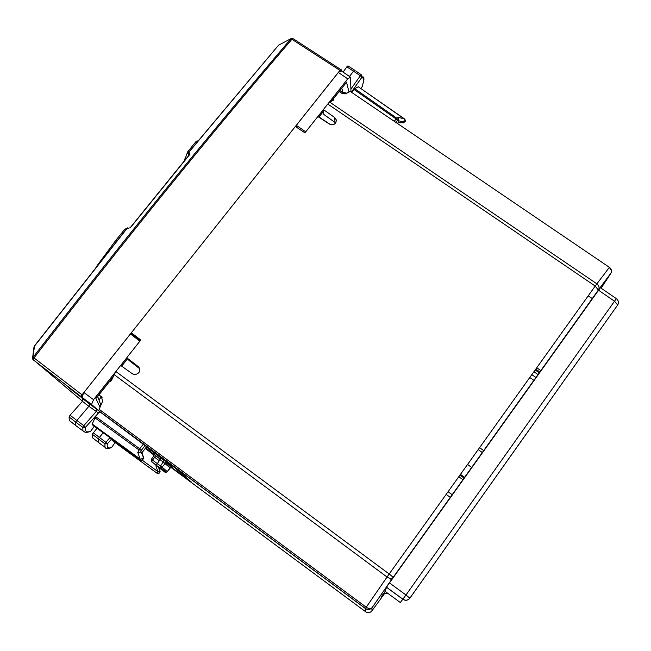 <?xml version="1.0" encoding="UTF-8"?>
<svg xmlns="http://www.w3.org/2000/svg" width="651" height="651" viewBox="0 0 651 651"><rect width="100%" height="100%" fill="white"/><g stroke="black" fill="none" stroke-linecap="round" stroke-linejoin="round"><path stroke-width="0.98" d="M588.187 295.88L592.312 298.597M459.923 475.132L464.09 478.07M561.016 384.928L617.653 305.018L614.52 301.226L598.554 290.24L389.493 582.905L386.515 587.178L385.156 591.377L381.348 596.707L383.691 593.826M598.554 290.24L600.434 287.701L616.351 298.646L405.972 594.998L389.493 582.905M384.204 594.029L383.675 594.778L383.935 593.932M535.749 369.166L539.891 371.965M386.482 587.243L402.896 599.311C405.54 600.881 407.868 600.515 409.87 598.212L561.308 384.562M536.733 367.791L540.875 370.59M335.696 122.933L323.807 114.446L323.392 109.555L334.679 117.489L336.339 119.979C335.965 124.146 333.67 125.521 329.455 124.113L317.859 116.529L304.953 132.82L295.351 126.506L131.339 332.775L140.795 340.017L126.75 357.749L129.069 360.483L139.639 368.637M140.193 340.782L131.738 333.735M409.87 598.212L405.972 594.998L400.332 602.541L385.156 591.377M384.236 594.038L371.941 610.817L371.957 607.79C370.395 608.905 368.49 608.718 366.228 607.212L365.374 608.514C367.986 610.068 370.289 609.71 372.291 607.424L392.87 577.673C391.316 578.763 389.379 578.552 387.06 577.022L366.228 607.212L99.147 409.308L102.557 401.325L101.532 396.825L98.944 394.872M333.515 98.7L333.458 100.173L329.748 102.158L596.853 283.803C598.912 285.423 599.53 287.335 598.7 289.549L611.077 272.915M339.171 91.547L341.726 93.264L345.567 93.866L350.238 91.425L609.409 267.358C611.444 268.936 611.948 270.889 610.931 273.217L598.7 289.549L393.196 577.315L598.375 290.102L595.209 286.058L609.157 267.626C611.151 269.197 611.745 271.06 610.931 273.217L601.142 288.19M350.238 91.425L609.385 267.341M99.147 409.308L98.871 410.862L99.969 411.871L178.887 470.795L191.313 482.041L170.806 467.141M126.75 357.749L138.183 366.562C140.941 370.582 139.875 373.283 134.985 374.675L132.438 373.845L120.679 365.406L115.854 371.493L389.192 573.995L595.209 286.058L327.762 104.038L329.748 102.158M109.124 382.015L111.256 380.802L115.854 371.493M98.862 394.97L102.101 397.403M323.392 109.555L327.762 104.038M131.339 332.775L132.584 334.468M405.394 121.102L405.435 120.581L403.579 122.128L398.241 120.622L398.135 122.526L403.53 122.836L405.394 121.184L403.539 122.722L404.466 119.035L358.31 86.786L404.613 118.978M398.241 120.622L398.176 117.261L394.343 121.013M351.817 92.076L354.673 88.682L358.31 86.786M398.518 119.857L397.403 120.533L396.76 118.124L354.673 88.682M403.53 122.836L398.078 122.665M351.556 91.897L361.891 77.298L360.337 75.744L361.378 74.816L355.633 70.861M351.385 91.783L350.97 90.88M360.817 88.365L361.94 87.112C363.99 81.285 363.974 78.014 361.891 77.298L361.378 74.816M362.81 76.11C363.852 79.593 364.999 76.411 362.119 86.9L362.184 86.721M360.866 88.406L361.761 87.405M396.109 122.209L397.403 120.533L396.02 118.856L353.924 89.399M397.598 123.226L398.111 122.64M349.449 76.452L354.429 70.031L347.903 65.881L346.845 66.809L360.337 75.744L350.905 89.057M98.431 374.17L341.075 68.99L341.165 70.813L341.091 69.73L338.357 72.464L341.116 70.78L350.116 76.899M343.085 72.115L346.845 66.809M351.003 91.946L350.482 77.152L347.748 78.861L328.34 103.354M323.392 109.596L317.883 116.545M349.042 66.605L347.903 65.881M347.748 78.861L338.357 72.464L296.311 125.342L305.767 131.795M296.156 126.888L296.189 125.497L295.375 126.522M331.156 101.418L345.242 83.889M346.812 93.215L342.939 92.32L341.816 88.21M341.645 93.207L342.524 92.1L342.939 92.32M319.031 116.977L330.488 124.61M292.86 38.555L291.729 38.36L291.892 39.296L339.993 70.406M115.235 372.323L93.557 399.69L83.873 392.52L82.026 394.848L81.18 396.703L81.896 397.338L83.873 392.52L130.452 333.939L139.884 341.165M131.364 332.799L130.452 333.939M342.524 92.1L339.83 90.717M126.766 357.773L120.704 365.423M93.557 399.69L91.539 404.491L81.896 397.338L89.944 404.238L88.886 406.305L75.54 422.011L75.719 425.534L77.811 427.097M98.838 410.757L91.539 404.491M99.758 411.684L100.099 412.067L98.203 412.799L88.886 406.305L82.433 401.333L82.262 398.339L89.944 404.247M68.436 387.467L84.117 399.551L68.64 387.215M340.937 69.633L293.056 38.669L291.892 39.296L291.363 38.45L278.538 45.212L291.03 38.621M82.026 394.848L34.015 357.92L32.558 358.506L34.015 357.904C122.25 243.279 208.206 137.076 291.876 39.304L290.907 38.857C207.254 136.58 121.322 242.717 33.103 357.277L34.015 357.904L33.291 359.873L81.237 396.776M184.379 160.854L187.667 151.838L188.79 152.147L278.538 45.212L188.912 152.212L189.986 154.222L130.355 227.752L127.043 228.452L34.544 346.063L32.623 358.636M100.913 405.166L97.658 396.492M100.018 407.266L95.868 398.485L97.04 397.273M113.982 374.512L387.06 577.022L389.192 573.995L393.196 577.274L371.957 607.79C369.955 609.662 367.774 609.881 365.406 608.449L97.129 409.544L96.104 411.66L83.767 425.689L70.056 415.257L82.433 401.333M153.945 455.082L145.303 448.433M145.726 447.896L160.187 459.11L156.33 465.335L164.776 472.081L166.274 472.349L167.348 471.625L166.274 472.349M99.937 411.985L100.636 412.36M99.847 412.254L98.447 413.011L95.607 416.607L92.222 424.021L140.616 459.378L143.44 457.808L142.105 460.281L140.779 460.233L92.963 425.315L92.222 424.021M98.447 413.011L85.476 427.284L83.767 425.689L82.791 427.341L75.54 422.011L69.079 416.925L70.056 415.257M146.394 447.025L164.044 460.224L163.165 461.941L169.968 467.841L170.944 467.092L172.507 467.353L164.044 460.224M167.437 462.828L165.842 462.56L167.356 463.683M146.638 446.659L145.564 445.691M159.739 458.711L160.594 457.596M161.049 457.995L159.349 460.859L154.702 457.279L155.581 455.594L153.823 454.333M187.285 153.156L188.123 153.205L189.091 155.068M115.064 442.59L111.834 447.229M188.79 152.147L188.294 152.741M188.912 152.212L188.123 153.205M127.043 228.452L127.506 227.883M34.405 345.982L127.214 227.996M34.544 346.063L33.998 346.934L34.544 346.063M130.55 227.256L130.355 227.744M189.311 154.808L189.986 154.222M143.749 458.125L141.064 451.965L140.567 452.152L141.503 450.15L139.713 448.767L138.989 449.931L141.503 450.15L145.181 445.406M112.127 440.41L157.33 473.472L158.82 473.725L160.122 471.641L158.82 473.725L157.094 473.277L112.127 440.41L112.363 439.482M94.208 426.226L90.749 431.141C86.673 432.866 84.915 431.58 85.476 427.284L82.791 427.341L82.954 430.864C86.192 432.703 84.337 433.175 90.489 431.483L89.635 431.849M71.293 422.027L69.307 420.456L69.079 416.925M156.484 465.831L155.898 465.742L157.892 471.633L159.812 471.226L158.584 473.529M141.064 451.965L141.959 452.762M93.89 438.831L92.32 437.586L92.23 434.201L97.015 428.277M99.92 443.526L98.268 442.289L98.211 438.912L103.151 432.752M95.868 267.349L115.968 240.146L124.878 229.168L126.847 228.468M115.097 442.623L111.524 447.554C107.789 448.97 105.6 448.865 104.966 447.229L104.933 443.852L107.391 443.795C106.707 447.725 108.164 448.881 111.76 447.253L110.776 447.904M187.667 151.838L196.236 141.275L198.156 140.811M94.289 426.21L90.847 431.108M111.622 438.945L107.391 443.795L105.853 442.322L109.929 437.643M140.567 452.152L137.8 452.486L138.989 449.931L94.883 417.771M146.646 446.643L141.942 452.705L143.716 458.035L142.382 460.501L140.779 460.233M92.23 434.201L104.933 443.852L105.853 442.322L93.15 432.655M160.219 459.167L153.782 454.357L153.571 456.416L154.702 457.279L152.521 460.102L162.123 467.19L161.131 467.931L159.511 467.678L164.776 472.081M383.83 593.232L387.711 593.256M389.379 578.169L391.511 579.74M458.784 476.735L462.967 479.649M467.581 464.44L471.658 467.483M388.061 593.517L383.48 593.72M464.586 477.378L460.477 474.367L464.594 477.37M170.717 467.19L365.699 611.802L365.374 608.514L98.985 411.025M365.699 611.802C368.051 613.209 370.134 612.884 371.941 610.817M617.579 305.173L618.002 304.424M334.996 122.307L334.679 117.489M139.371 367.994L138.183 366.562M405.435 120.581L404.719 119.043L398.176 117.261M318.73 117.099L323.514 111.061M349.042 92.051L346.462 82.091M131.038 334.386L131.819 333.402M295.961 126.904L296.327 126.457M95.868 398.485L112.973 376.88M121.566 366.041L127.466 358.587M132.796 334.744L132.308 335.355M32.851 359.368L82.522 401.236M99.147 399.681L101.377 396.858M97.129 409.544L82.01 398.111M155.548 455.537L160.187 459.11M95.607 416.607L139.713 448.767L143.366 444.063M188.92 479.868L170.985 467.076M188.155 479.551L173.931 466.857M153.823 454.504L153.319 453.885M160.203 459.744L163.165 461.941L159.511 467.678L151.659 461.795L152.521 460.102L151.374 459.256L151.659 461.795L159.487 467.638L161.204 467.906M165.842 462.56L162.123 467.19L167.331 471.601L170.944 467.092L165.842 462.56L166.648 462.348L161.074 458.044M157.33 473.472L157.892 471.633L142.577 460.444M117.4 240.317L115.837 240.309M92.117 424.623L140.47 459.956L137.8 452.486M92.165 424.688L140.502 460.013L142.089 460.29M169.976 467.833L167.315 471.617M159.145 467.898L160.056 471.422L158.527 467.434M151.17 461.201L161.749 469.876M450.305 497.38L446.138 494.402L450.313 497.364M452.217 494.703L448.051 491.733M478.2 449.589L482.31 452.575M529.784 377.499L533.918 380.33M531.818 374.65L535.952 377.482M533.934 371.705L538.011 374.594M616.359 298.646C618.58 300.445 619.011 302.569 617.653 305.018L409.861 598.179C407.876 600.409 405.565 600.775 402.936 599.262L386.515 587.186M336.331 119.963L336.396 121.005M193.477 479.201L192.566 480.397M398.127 122.6L397.631 123.242M318.868 117.188L323.539 111.288M331.497 101.239L346.015 82.905M131.152 334.468L131.909 333.515M32.558 358.506L33.225 359.791L81.18 396.703M96.446 398.03L112.729 377.466M121.696 366.139L127.572 358.717M91.425 404.32L81.766 397.167M98.895 410.903L89.936 404.238M32.566 358.083L33.998 346.934M189.343 154.759L130.534 227.28M146.67 446.667L141.967 452.738L143.733 458.052M153.571 456.416L151.374 459.248M184.347 160.887L184.615 158.999M158.689 473.497L157.07 473.236L112.094 440.361M69.307 420.456L75.719 425.534M159.161 467.914L160.089 471.511M92.32 437.586L98.268 442.289M82.954 430.864L75.744 425.583M142.284 460.526L143.749 458.101M104.966 447.229L98.285 442.33M161.131 467.931L166.355 472.325M479.575 447.668L483.677 450.655M535.171 369.971L539.248 372.868"/></g></svg>
